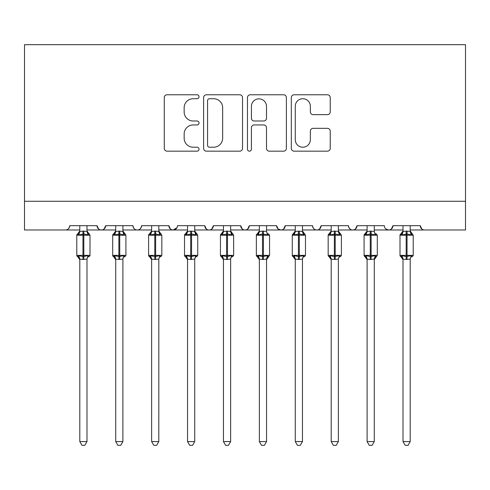 <?xml version="1.0" encoding="UTF-8"?>
<svg xmlns="http://www.w3.org/2000/svg" width="490" height="490" viewBox="0 0 490 490"><rect width="100%" height="100%" fill="white"/><g stroke="black" fill="none" stroke-linecap="round" stroke-linejoin="round"><path stroke-width="0.73" d="M199.032 96.744A1.972 1.972 0 0 0 197.06 94.772L167.096 94.772A2.817 2.817 0 0 0 164.279 97.59L164.279 148.354A2.817 2.817 0 0 0 167.096 151.171L197.06 151.171A1.972 1.972 0 0 0 199.032 149.199A1.972 1.972 0 0 0 197.06 147.221L193.183 147.221A9.022 9.022 0 0 1 184.16 138.198L184.16 133.966A9.022 9.022 0 0 1 193.183 124.944L197.06 124.944A1.972 1.972 0 0 0 199.032 122.972A1.972 1.972 0 0 0 197.06 120.999L193.183 120.999A9.022 9.022 0 0 1 184.16 111.971L184.16 107.745A9.022 9.022 0 0 1 193.183 98.717L197.06 98.717A1.972 1.972 0 0 0 199.032 96.744M327.412 114.654A2.817 2.817 0 0 0 330.236 111.83L330.236 97.59A2.817 2.817 0 0 0 327.412 94.772L294.141 94.772A2.817 2.817 0 0 0 291.317 97.59L291.317 148.354A2.817 2.817 0 0 0 294.141 151.171L327.412 151.171A2.817 2.817 0 0 0 330.236 148.354L330.236 131.149A2.817 2.817 0 0 0 327.412 128.331L313.171 128.331A2.817 2.817 0 0 0 310.354 131.149L310.354 139.681A7.546 7.546 0 0 1 302.808 147.221A7.546 7.546 0 0 1 295.268 139.681L295.268 106.263A7.546 7.546 0 0 1 302.808 98.717A7.546 7.546 0 0 1 310.354 106.263L310.354 111.83A2.817 2.817 0 0 0 313.171 114.654L327.412 114.654M24.5 201.261L465.5 201.261L465.5 44.682L24.5 44.682L24.5 229.988L65.44 229.988C67.724 230.067 69.163 228.634 69.752 225.682L97.044 225.682L98.619 229.008M242.532 97.59A2.817 2.817 0 0 0 239.714 94.772L206.437 94.772A2.817 2.817 0 0 0 203.613 97.59L203.613 148.354A2.817 2.817 0 0 0 206.437 151.171L239.714 151.171A2.817 2.817 0 0 0 242.532 148.354L242.532 97.59M250.286 94.772L283.563 94.772A2.817 2.817 0 0 1 286.387 97.59L286.387 148.354A2.817 2.817 0 0 1 283.563 151.171L269.322 151.171A2.817 2.817 0 0 1 266.505 148.354L266.505 127.768A2.817 2.817 0 0 0 263.681 124.944L254.237 124.944A2.817 2.817 0 0 0 251.413 127.768L251.413 149.199A1.972 1.972 0 0 1 249.441 151.171A1.972 1.972 0 0 1 247.468 149.199L247.468 97.59A2.817 2.817 0 0 1 250.286 94.772M86.987 229.988L101.35 229.988C99.066 230.067 97.633 228.634 97.044 225.682A4.312 4.312 0 0 0 101.35 229.988A4.312 4.312 0 0 0 105.662 225.682L132.955 225.682A4.312 4.312 0 0 0 137.261 229.988A4.312 4.312 0 0 0 141.573 225.682L168.866 225.682A4.312 4.312 0 0 0 173.178 229.988A4.312 4.312 0 0 0 177.484 225.682L204.777 225.682A4.312 4.312 0 0 0 209.089 229.988A4.312 4.312 0 0 0 213.395 225.682L240.688 225.682A4.312 4.312 0 0 0 245 229.988A4.312 4.312 0 0 0 249.312 225.682L276.605 225.682A4.312 4.312 0 0 0 280.911 229.988A4.312 4.312 0 0 0 285.223 225.682L312.516 225.682A4.312 4.312 0 0 0 316.822 229.988A4.312 4.312 0 0 0 321.134 225.682L348.427 225.682A4.312 4.312 0 0 0 352.739 229.988A4.312 4.312 0 0 0 357.045 225.682L384.338 225.682A4.312 4.312 0 0 0 388.65 229.988A4.312 4.312 0 0 0 392.955 225.682L420.249 225.682L421.829 229.008M374.28 229.988L388.65 229.988C390.934 230.067 392.368 228.634 392.955 225.682L391.381 229.008M338.37 229.988L352.739 229.988C355.023 230.067 356.457 228.634 357.045 225.682L355.471 229.008M302.459 229.988L316.822 229.988C319.113 230.067 320.546 228.634 321.134 225.682L319.56 229.008M266.548 229.988L280.911 229.988C283.196 230.067 284.635 228.634 285.223 225.682L283.649 229.008M276.605 225.682L278.179 229.008M230.637 229.988L245 229.988C247.285 230.067 248.724 228.634 249.312 225.682L247.732 229.008M259.363 229.988L245 229.988C242.715 230.067 241.276 228.634 240.688 225.682L242.268 229.008M194.726 229.988L209.089 229.988C211.374 230.067 212.813 228.634 213.395 225.682L211.821 229.008M223.452 229.988L209.089 229.988C206.805 230.067 205.365 228.634 204.777 225.682L206.351 229.008M158.809 229.988L173.178 229.988C170.888 230.067 169.454 228.634 168.866 225.682L170.44 229.008M115.72 229.988L101.35 229.988C103.635 230.067 105.074 228.634 105.662 225.682L104.088 229.008M420.249 225.682A4.312 4.312 0 0 0 424.56 229.988C422.276 230.067 420.837 228.634 420.249 225.682M465.5 201.261L465.5 229.988L410.197 229.988M65.44 229.988C67.724 230.067 69.163 228.634 69.752 225.682A4.312 4.312 0 0 1 65.44 229.988L79.803 229.988M122.898 229.988L137.261 229.988C139.552 230.067 140.985 228.634 141.573 225.682M151.631 229.988L137.261 229.988C134.977 230.067 133.543 228.634 132.955 225.682M187.541 229.988L173.178 229.988L177.019 227.63M295.274 229.988L280.911 229.988L278.136 228.977M331.191 229.988L316.822 229.988C314.537 230.067 313.104 228.634 312.516 225.682M367.102 229.988L352.739 229.988C350.448 230.067 349.015 228.634 348.427 225.682M403.013 229.988L388.65 229.988L385.875 228.977M209.536 98.717A1.972 1.972 0 0 0 207.564 100.695L207.564 145.248A1.972 1.972 0 0 0 209.536 147.221L213.628 147.221A9.022 9.022 0 0 0 222.65 138.198L222.65 107.745A9.022 9.022 0 0 0 213.628 98.717L209.536 98.717M266.505 106.404A7.546 7.546 0 0 0 258.959 98.858A7.546 7.546 0 0 0 251.413 106.404L251.413 118.176A2.817 2.817 0 0 0 254.237 120.999L263.681 120.999A2.817 2.817 0 0 0 266.505 118.176L266.505 106.404M86.987 225.682L86.987 231.372A3.161 3.014 180 0 0 88.647 234.024L88.029 234.949L83.827 233.938L78.761 234.949L77.732 233.883A1.439 1.439 0 0 0 76.789 235.231L76.789 255.345A1.439 1.439 0 0 0 77.732 256.693L76.789 255.345L90.001 255.345L90.001 235.231L86.987 230.913L89.064 233.883A1.439 1.439 0 0 1 89.474 234.116M89.064 256.693L90.001 255.345A1.439 1.439 0 0 1 89.927 255.811M86.987 259.198L86.987 259.198A3.161 3.014 0 0 1 88.647 256.546L88.029 255.621L86.987 259.051L83.827 259.473L79.803 259.198A3.161 3.014 0 0 0 78.143 256.546L78.761 255.621L82.963 256.631L88.029 255.621M79.803 231.372L79.803 231.372A3.161 3.014 180 0 1 78.143 234.024M79.803 259.657L77.732 256.693L78.143 256.546M86.987 259.051L86.987 441.582L79.803 441.582L79.803 259.179M79.803 225.682L79.803 231.525L82.963 231.096L86.987 231.396M78.761 234.949L79.803 231.525M86.987 231.525L88.029 234.949M78.761 255.621L79.803 259.051M86.987 441.582L84.831 445.318L81.959 445.318L79.803 441.582M122.898 225.682L122.898 231.372A3.161 3.014 180 0 0 124.558 234.024L123.939 234.949L119.738 233.938L114.672 234.949L113.643 233.883A1.439 1.439 0 0 0 112.7 235.231L112.7 255.345A1.439 1.439 0 0 0 113.643 256.693L112.7 255.345L125.918 255.345L125.918 235.231L122.898 230.913L124.975 233.883A1.439 1.439 0 0 1 125.385 234.116M122.898 259.198L122.898 259.198A3.161 3.014 0 0 1 124.558 256.546L123.939 255.621L122.904 259.051L119.738 259.473L115.72 259.198A3.161 3.014 0 0 0 114.06 256.546L114.672 255.621L118.874 256.631L123.939 255.621M115.72 231.372L115.72 231.372A3.161 3.014 180 0 1 114.06 234.024M158.809 225.682L158.809 231.372A3.161 3.014 180 0 0 160.469 234.024L159.85 234.949L155.649 233.938L150.589 234.949L149.554 233.883A1.439 1.439 0 0 0 148.611 235.231L148.611 255.345A1.439 1.439 0 0 0 149.554 256.693L148.611 255.345L161.829 255.345L161.829 235.231L158.809 230.913L160.885 233.883A1.439 1.439 0 0 1 161.296 234.116M158.809 259.198L158.809 259.198A3.161 3.014 0 0 1 160.469 256.546L159.85 255.621L158.815 259.051L155.649 259.473L151.631 259.198A3.161 3.014 0 0 0 149.971 256.546L150.589 255.621L154.791 256.631L159.85 255.621M151.631 231.372L151.631 231.372A3.161 3.014 180 0 1 149.971 234.024M194.726 225.682L194.726 231.372A3.161 3.014 180 0 0 196.38 234.024L195.767 234.949L191.566 233.938L186.5 234.949L185.465 233.883A1.439 1.439 0 0 0 184.522 235.231L184.522 255.345A1.439 1.439 0 0 0 185.465 256.693L184.522 255.345L197.739 255.345L197.739 235.231L194.726 230.913L196.796 233.883A1.439 1.439 0 0 1 197.213 234.116M194.726 259.198L194.726 259.198A3.161 3.014 0 0 1 196.38 256.546L195.767 255.621L194.726 259.051L191.566 259.473L187.541 259.198A3.161 3.014 0 0 0 185.882 256.546L186.5 255.621L190.702 256.631L195.767 255.621M187.541 231.372L187.541 231.372A3.161 3.014 180 0 1 185.882 234.024M230.637 225.682L230.637 231.372A3.161 3.014 180 0 0 232.297 234.024L231.678 234.949L227.476 233.938L222.411 234.949L221.376 233.883A1.439 1.439 0 0 0 220.439 235.231L220.439 255.345A1.439 1.439 0 0 0 221.376 256.693L220.439 255.345L233.65 255.345L233.65 235.231L230.637 230.913L232.707 233.883A1.439 1.439 0 0 1 233.124 234.116M230.637 259.198L230.637 259.198A3.161 3.014 0 0 1 232.297 256.546L231.678 255.621L230.637 259.051L227.476 259.473L223.452 259.198A3.161 3.014 0 0 0 221.792 256.546L222.411 255.621L226.613 256.631L231.678 255.621M223.452 231.372L223.452 231.372A3.161 3.014 180 0 1 221.792 234.024M115.72 259.657L113.643 256.693L114.06 256.546M122.904 259.051L122.898 441.582L115.72 441.582L115.72 259.179M115.72 225.682L115.713 231.525L118.874 231.096L122.898 231.396M114.672 234.949L115.713 231.525M122.904 231.525L123.939 234.949M114.672 255.621L115.713 259.051M122.898 441.582L120.742 445.318L117.876 445.318L115.72 441.582M151.631 259.657L149.554 256.693L149.971 256.546M158.815 259.051L158.809 441.582L151.631 441.582L151.631 259.179M151.631 225.682L151.624 231.525L154.791 231.096L158.809 231.396M150.589 234.949L151.624 231.525M158.815 231.525L159.85 234.949M150.589 255.621L151.624 259.051M158.809 441.582L156.653 445.318L153.787 445.318L151.631 441.582M187.541 259.657L185.465 256.693L185.882 256.546M194.726 259.051L194.726 441.582L187.541 441.582L187.541 259.179M187.541 225.682L187.541 231.525L190.702 231.096L194.726 231.396M186.5 234.949L187.541 231.525M194.726 231.525L195.767 234.949M186.5 255.621L187.541 259.051M194.726 441.582L192.564 445.318L189.697 445.318L187.541 441.582M223.452 259.657L221.376 256.693L221.792 256.546M230.637 259.051L230.637 441.582L223.452 441.582L223.452 259.179M223.452 225.682L223.452 231.525L226.613 231.096L230.637 231.396M222.411 234.949L223.452 231.525M230.637 231.525L231.678 234.949M222.411 255.621L223.452 259.051M230.637 441.582L228.481 445.318L225.608 445.318L223.452 441.582M259.363 259.657L257.293 256.693L258.322 255.621L262.524 256.631L262.524 255.345L256.35 255.345A1.439 1.439 0 0 0 257.293 256.693L256.35 255.345L256.35 235.231A1.439 1.439 0 0 1 257.293 233.883L256.35 235.231L262.524 235.231L262.524 233.938L258.322 234.949L257.293 233.883L259.363 230.913M266.548 259.198L266.548 259.198A3.161 3.014 0 0 1 268.208 256.546L267.589 255.621L266.548 259.051L263.387 259.473L259.363 259.198A3.161 3.014 0 0 0 257.703 256.546M259.363 231.372L259.363 231.372A3.161 3.014 180 0 1 257.703 234.024M269.561 255.345L269.561 235.231L262.524 235.231L262.524 255.345L269.561 255.345L266.548 259.657L268.624 256.693M266.548 259.051L266.548 441.582L259.363 441.582L259.363 259.179M266.548 225.682L266.548 231.372A3.161 3.014 180 0 0 268.208 234.024L267.589 234.949L262.524 233.938L262.524 231.096L266.548 231.396M259.363 225.682L259.363 231.525L262.524 231.096M262.524 259.473L262.524 256.631L267.589 255.621M258.322 234.949L259.363 231.525M266.548 231.525L267.589 234.949M258.322 255.621L259.363 259.051M266.548 441.582L264.392 445.318L261.519 445.318L259.363 441.582M302.459 225.682L302.459 231.372A3.161 3.014 180 0 0 304.118 234.024L303.5 234.949L299.298 233.938L294.233 234.949L293.204 233.883A1.439 1.439 0 0 0 292.261 235.231L292.261 255.345A1.439 1.439 0 0 0 293.204 256.693L292.261 255.345L305.478 255.345L305.478 235.231L302.459 230.913L304.535 233.883A1.439 1.439 0 0 1 304.945 234.116M302.459 259.198L302.459 259.198A3.161 3.014 0 0 1 304.118 256.546L303.5 255.621L302.459 259.051L299.298 259.473L295.274 259.198A3.161 3.014 0 0 0 293.62 256.546L294.233 255.621L298.435 256.631L303.5 255.621M295.274 231.372L295.274 231.372A3.161 3.014 180 0 1 293.62 234.024M295.274 259.657L293.204 256.693L293.62 256.546M302.459 259.051L302.459 441.582L295.274 441.582L295.274 259.179M295.274 225.682L295.274 231.525L298.435 231.096L302.459 231.396M294.233 234.949L295.274 231.525M302.459 231.525L303.5 234.949M294.233 255.621L295.274 259.051M302.459 441.582L300.303 445.318L297.436 445.318L295.274 441.582M338.37 225.682L338.37 231.372A3.161 3.014 180 0 0 340.029 234.024L339.411 234.949L335.209 233.938L330.15 234.949L329.115 233.883A1.439 1.439 0 0 0 328.171 235.231L328.171 255.345A1.439 1.439 0 0 0 329.115 256.693L328.171 255.345L341.389 255.345L341.389 235.231L338.37 230.913L340.446 233.883A1.439 1.439 0 0 1 340.856 234.116M338.37 259.198L338.37 259.198A3.161 3.014 0 0 1 340.029 256.546L339.411 255.621L338.376 259.051L335.209 259.473L331.191 259.198A3.161 3.014 0 0 0 329.531 256.546L330.15 255.621L334.352 256.631L339.411 255.621M331.191 231.372L331.191 231.372A3.161 3.014 180 0 1 329.531 234.024M331.191 259.657L329.115 256.693L329.531 256.546M338.376 259.051L338.37 441.582L331.191 441.582L331.191 259.179M331.191 225.682L331.185 231.525L334.352 231.096L338.37 231.396M330.15 234.949L331.185 231.525M338.376 231.525L339.411 234.949M330.15 255.621L331.185 259.051M338.37 441.582L336.214 445.318L333.347 445.318L331.191 441.582M367.102 259.657L365.026 256.693L366.061 255.621L370.262 256.631L370.262 255.345L364.082 255.345A1.439 1.439 0 0 0 365.026 256.693L364.082 255.345L364.082 235.231A1.439 1.439 0 0 1 365.026 233.883L364.082 235.231L370.262 235.231L370.262 233.938L366.061 234.949L365.026 233.883L367.102 230.913M374.28 259.198L374.28 259.198A3.161 3.014 0 0 1 375.94 256.546L375.328 255.621L374.287 259.051L371.126 259.473L367.102 259.198A3.161 3.014 0 0 0 365.442 256.546M367.102 231.372L367.102 231.372A3.161 3.014 180 0 1 365.442 234.024M377.3 255.345L377.3 235.231L370.262 235.231L370.262 255.345L377.3 255.345L374.28 259.657L376.357 256.693M374.287 259.051L374.28 441.582L367.102 441.582L367.102 259.179M374.28 225.682L374.28 231.372A3.161 3.014 180 0 0 375.94 234.024L375.328 234.949L370.262 233.938L370.262 231.096L374.28 231.396M367.102 225.682L367.096 231.525L370.262 231.096M370.262 259.473L370.262 256.631L375.328 255.621M366.061 234.949L367.096 231.525M374.287 231.525L375.328 234.949M366.061 255.621L367.096 259.051M374.28 441.582L372.124 445.318L369.258 445.318L367.102 441.582M410.197 225.682L410.197 231.372A3.161 3.014 180 0 0 411.857 234.024L411.239 234.949L407.037 233.938L401.971 234.949L400.936 233.883A1.439 1.439 0 0 0 399.999 235.231L399.999 255.345A1.439 1.439 0 0 0 400.936 256.693L399.999 255.345L413.211 255.345L413.211 235.231L410.197 230.913L412.268 233.883A1.439 1.439 0 0 1 412.684 234.116M412.268 256.693L413.211 255.345A1.439 1.439 0 0 1 413.131 255.811M410.197 259.198L410.197 259.198A3.161 3.014 0 0 1 411.857 256.546L411.239 255.621L410.197 259.051L407.037 259.473L403.013 259.198A3.161 3.014 0 0 0 401.353 256.546L401.971 255.621L406.173 256.631L411.239 255.621M403.013 231.372L403.013 231.372A3.161 3.014 180 0 1 401.353 234.024M403.013 259.657L400.936 256.693L401.353 256.546M410.197 259.051L410.197 441.582L403.013 441.582L403.013 259.179M403.013 225.682L403.013 231.525L406.173 231.096L410.197 231.396M401.971 234.949L403.013 231.525M410.197 231.525L411.239 234.949M401.971 255.621L403.013 259.051M410.197 441.582L408.041 445.318L405.169 445.318L403.013 441.582M82.963 231.096L82.963 235.231L76.789 235.231L79.803 230.913M90.001 235.231L82.963 235.231L82.963 259.473M83.827 259.473L83.827 231.096M118.874 231.096L118.874 235.231L112.7 235.231L115.72 230.913M125.918 235.231L118.874 235.231L118.874 259.473M119.738 259.473L119.738 231.096M154.791 231.096L154.791 235.231L148.611 235.231L151.631 230.913M161.829 235.231L154.791 235.231L154.791 259.473M155.649 259.473L155.649 231.096M190.702 231.096L190.702 235.231L184.522 235.231L187.541 230.913M197.739 235.231L190.702 235.231L190.702 259.473M191.566 259.473L191.566 231.096M226.613 231.096L226.613 235.231L220.439 235.231L223.452 230.913M233.65 235.231L226.613 235.231L226.613 259.473M227.476 259.473L227.476 231.096M263.387 259.473L263.387 231.096M298.435 231.096L298.435 235.231L292.261 235.231L295.274 230.913M305.478 235.231L298.435 235.231L298.435 259.473M299.298 259.473L299.298 231.096M334.352 231.096L334.352 235.231L328.171 235.231L331.191 230.913M341.389 235.231L334.352 235.231L334.352 259.473M335.209 259.473L335.209 231.096M371.126 259.473L371.126 231.096M406.173 231.096L406.173 235.231L399.999 235.231L403.013 230.913M413.211 235.231L406.173 235.231L406.173 259.473M407.037 259.473L407.037 231.096M76.789 255.345L76.789 235.231M124.975 256.693L125.918 255.345M160.885 256.693L161.829 255.345M196.796 256.693L197.739 255.345M232.707 256.693L233.65 255.345M112.7 255.345L112.7 235.231M148.611 255.345L148.611 235.231M184.522 255.345L184.522 235.231M220.439 255.345L220.439 235.231M268.624 233.883L269.561 235.231M256.35 255.345L256.35 235.231M304.535 256.693L305.478 255.345M292.261 255.345L292.261 235.231M340.446 256.693L341.389 255.345M328.171 255.345L328.171 235.231M376.357 233.883L377.3 235.231M364.082 255.345L364.082 235.231M399.999 255.345L399.999 235.231"/></g></svg>
